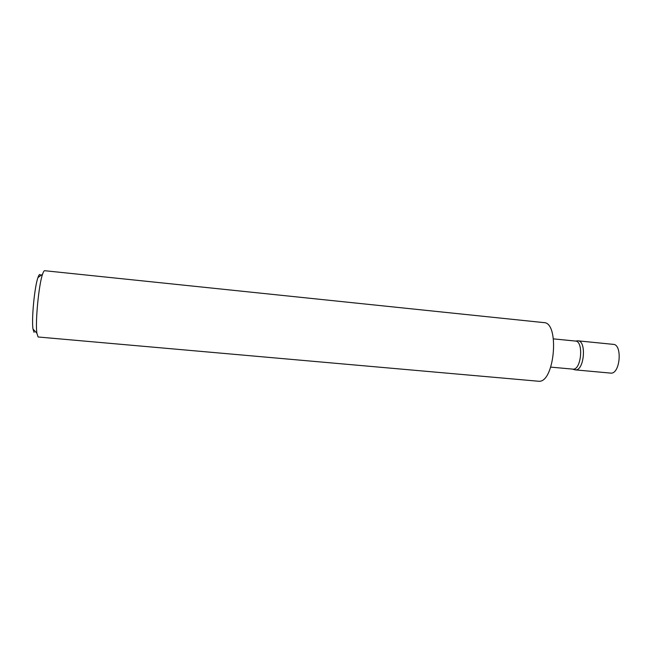<?xml version="1.0" encoding="UTF-8"?>
<svg xmlns="http://www.w3.org/2000/svg" width="652" height="652" viewBox="0 0 652 652"><rect width="100%" height="100%" fill="white"/><g stroke="black" fill="none" stroke-linecap="round" stroke-linejoin="round"><path stroke-width="0.98" d="M577.044 340.906L578.079 340.841C586.564 340.841 584.314 370.091 575.822 369.888L574.282 369.627M578.079 340.841L613.353 344.37C622.448 344.443 620.264 373.417 611.168 373.148L575.284 369.88M575.308 341.061L575.504 341.069C583.67 341.069 581.486 369.35 573.328 369.171L550.744 367.125M38.085 336.986L539 381.281C554.762 382.317 559.701 322.324 543.874 322.61L44.695 270.71C44.067 270.661 43.358 271.819 42.559 274.199C38.786 284.557 35.151 322.349 36.887 333.237L38.085 336.986M34.091 332.373L32.999 329.048C31.402 319.456 34.556 286.684 37.946 277.573C38.876 274.899 39.666 273.962 40.318 274.753M572.635 369.154L575.072 369.855M32.999 329.048L36.887 333.237M37.946 277.573L42.559 274.199M575.341 341.053L577.868 340.833M553.466 338.869L575.504 341.069"/></g></svg>
